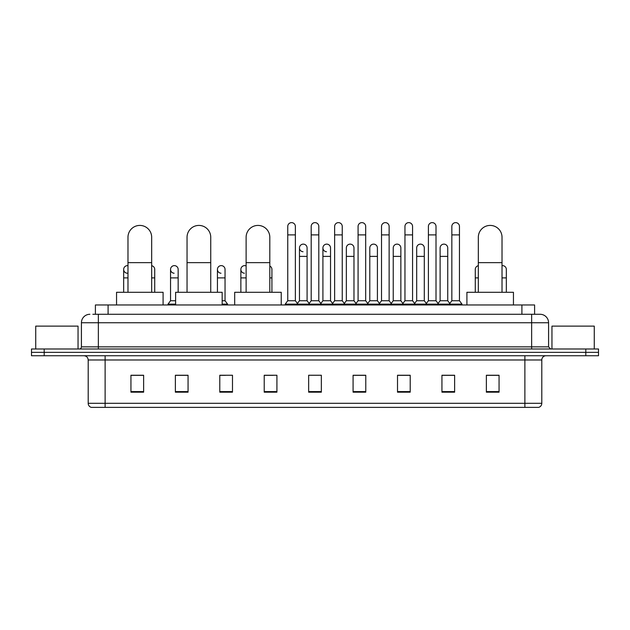 <?xml version="1.0" encoding="UTF-8"?>
<svg xmlns="http://www.w3.org/2000/svg" width="630" height="630" viewBox="0 0 630 630"><rect width="100%" height="100%" fill="white"/><g stroke="black" fill="none" stroke-linecap="round" stroke-linejoin="round"><path stroke-width="0.94" d="M95.398 314.283L95.398 304.975L534.602 304.975L534.602 314.283M93.051 314.283L537.146 314.283M92.854 314.283L98.359 314.283L98.359 322.741L81.428 322.741L81.428 346.862A2.118 2.118 0 0 1 79.317 348.981M89.893 314.283A8.466 8.466 0 0 0 81.428 322.741M540.107 314.283A8.466 8.466 0 0 1 548.572 322.741L531.641 322.741L531.641 314.283L539.981 314.283M548.572 322.741L548.572 346.862L550.683 348.981M44.194 348.981L31.5 348.981L31.5 352.359L44.194 352.359L31.5 352.359L31.5 355.745L44.194 355.745L44.194 352.359L585.805 352.359L44.194 352.359L44.194 348.981L585.805 348.981L585.805 352.359L598.5 352.359L585.805 352.359L585.805 355.745L44.194 355.745M598.5 348.981L598.5 352.359L598.5 348.981L585.805 348.981M541.8 403.31C541.682 405.334 540.666 406.689 538.752 407.374L524.877 407.374L524.877 403.31L541.8 403.31L541.8 359.982A4.229 4.229 0 0 1 546.029 355.745M524.877 407.374L91.248 407.374A4.229 4.229 0 0 1 88.2 403.31L88.2 359.982C87.948 357.407 86.538 355.997 83.971 355.745M499.062 392.183L499.062 375.252L486.368 375.252L486.368 392.183L499.062 392.183M454.632 392.183L454.632 375.252L441.937 375.252L441.937 392.183L454.632 392.183M410.209 392.183L410.209 375.252L397.514 375.252L397.514 392.183L410.209 392.183M365.778 392.183L365.778 375.252L353.084 375.252L353.084 392.183L365.778 392.183M143.632 392.183L143.632 375.252L130.938 375.252L130.938 392.183L143.632 392.183M188.063 392.183L188.063 375.252L175.368 375.252L175.368 392.183L188.063 392.183M232.486 392.183L232.486 375.252L219.791 375.252L219.791 392.183L232.486 392.183M276.916 392.183L276.916 375.252L264.222 375.252L264.222 392.183L276.916 392.183M321.347 392.183L321.347 375.252L308.653 375.252L308.653 392.183L321.347 392.183M598.5 355.745L598.5 352.359L598.5 355.745L585.805 355.745M404.539 375.338L401.279 375.338M451.419 375.338L448.158 375.338M264.222 375.338L273.192 375.338M219.791 375.338L225.461 375.338M183.661 375.338L178.581 375.338M357.651 375.252L354.391 375.338M310.771 375.252L319.229 375.252M188.063 375.338L175.368 375.338M143.632 375.338L130.938 375.338M365.778 375.338L353.084 375.338M410.209 375.338L397.514 375.338M454.632 375.338L441.937 375.338M499.062 375.338L486.368 375.338M78.041 348.981L78.041 326.127L35.729 326.127L35.729 348.981M127.977 292.281L127.977 237.274A11.844 11.844 0 0 1 139.821 225.422A11.844 11.844 0 0 1 151.672 237.274A11.844 11.844 0 0 0 139.821 225.422M151.672 292.281L151.672 237.274M163.091 304.975L163.091 292.281L116.55 292.281L116.55 304.975M187.047 292.281L187.047 237.274A11.844 11.844 0 0 1 198.891 225.422A11.844 11.844 0 0 1 210.743 237.274A11.844 11.844 0 0 0 198.891 225.422M210.743 292.281L210.743 237.274M222.162 304.975L222.162 292.281L175.62 292.281L175.62 304.975M246.117 292.281L246.117 237.274A11.844 11.844 0 0 1 257.961 225.422A11.844 11.844 0 0 1 269.805 237.274A11.844 11.844 0 0 0 257.961 225.422M269.805 292.281L269.805 237.274M281.232 304.975L281.232 292.281L234.691 292.281L234.691 304.975M478.327 292.281L478.327 237.274A11.844 11.844 0 0 1 490.179 225.422A11.844 11.844 0 0 1 502.023 237.274A11.844 11.844 0 0 0 490.179 225.422M502.023 292.281L502.023 237.274M513.45 304.975L513.45 292.281L466.909 292.281L466.909 304.975M287.752 234.903L295.368 234.903L295.368 300.738L287.752 300.738L287.752 226.438A3.811 3.811 0 0 1 291.8 222.634A3.811 3.811 0 0 1 295.368 226.438A3.811 3.811 0 0 0 291.8 222.634M287.752 300.738L285.209 304.125L285.209 304.975L285.209 304.125L297.903 304.125L297.903 304.975M295.368 300.738L297.903 304.125L308.653 304.125L308.653 304.975M311.189 234.903L318.811 234.903L318.811 300.738L311.189 300.738L311.189 226.438A3.811 3.811 0 0 1 315.236 222.634A3.811 3.811 0 0 1 318.811 226.438A3.811 3.811 0 0 0 315.236 222.634M311.189 269.427L311.189 300.738L308.653 304.125L321.347 304.125L321.347 304.975M318.811 300.738L321.347 304.125L332.097 304.125L332.097 304.975M334.632 234.903L342.248 234.903L342.248 300.738L334.632 300.738L334.632 226.438A3.811 3.811 0 0 1 338.68 222.634A3.811 3.811 0 0 1 342.248 226.438A3.811 3.811 0 0 0 338.68 222.634M330.529 300.738L330.529 256.394L322.914 256.394L322.914 300.738L330.529 300.738L332.585 303.479L334.632 300.738L332.097 304.125L344.791 304.125L344.791 304.975M346.35 300.738L346.35 256.394L353.973 256.394L353.973 300.738L346.35 300.738L344.303 303.479L342.248 300.738L344.791 304.125L355.533 304.125L355.533 304.975M358.076 234.903L365.691 234.903L365.691 300.738L358.076 300.738L358.076 226.438A3.811 3.811 0 0 1 362.124 222.634A3.811 3.811 0 0 1 365.691 226.438A3.811 3.811 0 0 0 362.124 222.634M353.973 300.738L356.021 303.479L358.076 300.738L355.533 304.125L368.227 304.125L368.227 304.975M369.794 300.738L369.794 256.394L377.409 256.394L377.409 300.738L369.794 300.738L367.747 303.479L365.691 300.738L368.227 304.125L378.976 304.125L378.976 304.975M381.52 234.903L389.135 234.903L389.135 300.738L381.52 300.738L381.52 226.438A3.811 3.811 0 0 1 385.568 222.634A3.811 3.811 0 0 1 389.135 226.438A3.811 3.811 0 0 0 385.568 222.634M377.409 300.738L379.465 303.479L381.52 300.738L378.976 304.125L391.671 304.125L391.671 304.975M393.238 300.738L393.238 256.394L400.853 256.394L400.853 300.738L393.238 300.738L391.183 303.479L389.135 300.738L391.671 304.125L402.42 304.125L402.42 304.975M404.956 234.903L412.571 234.903L412.571 300.738L404.956 300.738L404.956 226.438A3.811 3.811 0 0 1 409.004 222.634A3.811 3.811 0 0 1 412.571 226.438A3.811 3.811 0 0 0 409.004 222.634M400.853 300.738L402.909 303.479L404.956 300.738L402.42 304.125L415.115 304.125L415.115 304.975M416.682 300.738L416.682 256.394L424.297 256.394L424.297 300.738L416.682 300.738L414.627 303.479L412.571 300.738L415.115 304.125L425.864 304.125L425.864 304.975M428.4 234.903L436.015 234.903L436.015 300.738L428.4 300.738L428.4 226.438A3.811 3.811 0 0 1 432.448 222.634A3.811 3.811 0 0 1 436.015 226.438A3.811 3.811 0 0 0 432.448 222.634M424.297 300.738L426.345 303.479L428.4 300.738L425.864 304.125L438.559 304.125L438.559 304.975M440.118 300.738L440.118 256.394L447.741 256.394L447.741 300.738L440.118 300.738L438.07 303.479L436.015 300.738L438.559 304.125L449.3 304.125L449.3 304.975M451.844 234.903L459.459 234.903L459.459 300.738L451.844 300.738L451.844 226.438A3.811 3.811 0 0 1 455.892 222.634A3.811 3.811 0 0 1 459.459 226.438A3.811 3.811 0 0 0 455.892 222.634M451.844 300.738L449.3 304.125L461.995 304.125L461.995 304.975M459.459 300.738L461.995 304.125M303.038 251.732A3.811 3.811 0 0 1 299.47 247.936A3.811 3.811 0 0 1 303.518 244.133A3.811 3.811 0 0 1 307.086 247.936L307.086 256.394L299.47 256.394L299.47 247.936M307.086 256.394L307.086 300.738L299.47 300.738L299.47 256.394M299.47 300.738L297.415 303.479M307.086 300.738L309.141 303.479M326.482 251.732A3.811 3.811 0 0 1 322.914 247.936A3.811 3.811 0 0 1 326.962 244.133A3.811 3.811 0 0 1 330.529 247.936L330.529 256.394M322.914 300.738L320.859 303.479M346.35 256.394L346.35 247.936A3.811 3.811 0 0 1 350.398 244.133A3.811 3.811 0 0 1 353.973 247.936L353.973 256.394M369.794 256.394L369.794 247.936A3.811 3.811 0 0 1 373.842 244.133A3.811 3.811 0 0 1 377.409 247.936L377.409 256.394M393.238 256.394L393.238 247.936A3.811 3.811 0 0 1 397.286 244.133A3.811 3.811 0 0 1 400.853 247.936L400.853 256.394M416.682 256.394L416.682 247.936A3.811 3.811 0 0 1 420.73 244.133A3.811 3.811 0 0 1 424.297 247.936L424.297 256.394M440.118 256.394L440.118 247.936A3.811 3.811 0 0 1 444.166 244.133A3.811 3.811 0 0 1 447.741 247.936L447.741 256.394M447.741 300.738L449.788 303.479M127.228 273.231A3.811 3.811 0 0 1 123.661 269.427A3.811 3.811 0 0 1 127.977 265.655M123.661 292.281L123.661 269.427M154.72 292.281L154.72 277.893L151.672 277.893M151.672 265.695A3.811 3.811 0 0 1 154.72 269.427L154.72 277.893M174.108 273.231A3.811 3.811 0 0 1 170.541 269.427A3.811 3.811 0 0 1 174.589 265.632A3.811 3.811 0 0 1 178.156 269.427L178.156 277.893L170.541 277.893L170.541 269.427M175.62 300.738L170.541 300.738L170.541 277.893M178.156 292.281L178.156 277.893M170.541 300.738L168.005 304.125L168.005 304.975M175.62 304.125L168.005 304.125M220.996 273.231A3.811 3.811 0 0 1 217.429 269.427A3.811 3.811 0 0 1 221.469 265.632A3.811 3.811 0 0 1 225.044 269.427L225.044 277.893L217.429 277.893L217.429 269.427M225.044 277.893L225.044 300.738L222.162 300.738M217.429 292.281L217.429 277.893M225.044 300.738L227.58 304.125L222.162 304.125M227.58 304.125L227.58 304.975M244.432 273.231A3.811 3.811 0 0 1 240.865 269.427A3.811 3.811 0 0 1 246.117 265.899M240.865 292.281L240.865 269.427M271.924 292.281L271.924 277.893L269.805 277.893M269.805 266.017A3.811 3.811 0 0 1 271.924 269.427L271.924 277.893M475.28 292.281L475.28 269.427A3.811 3.811 0 0 1 478.327 265.695M502.023 265.655A3.811 3.811 0 0 1 506.339 269.427L506.339 277.893L502.023 277.893M506.339 292.281L506.339 277.893M594.271 348.981L594.271 326.127L551.959 326.127L551.959 348.981M108.092 314.283L108.092 304.975M521.908 314.283L521.908 304.975M98.359 348.981L98.359 346.862L548.572 346.862M81.428 346.862L98.359 346.862L98.359 322.741L531.641 322.741L531.641 348.981M524.877 355.745L524.877 359.982L88.2 359.982M541.8 359.982L524.877 359.982L524.877 403.31L105.123 403.31L105.123 407.374M88.2 403.31L105.123 403.31L105.123 355.745M321.347 391.592L308.653 391.592M276.916 391.592L264.222 391.592M232.486 391.592L219.791 391.592M188.063 391.592L175.368 391.592M143.632 391.592L130.938 391.592M365.778 391.592L353.084 391.592M410.209 391.592L397.514 391.592M454.632 391.592L441.937 391.592M499.062 391.592L486.368 391.592M127.977 262.655L151.672 262.655M187.047 262.655L210.743 262.655M246.117 262.655L269.805 262.655M478.327 262.655L502.023 262.655M127.977 277.893L123.661 277.893M246.117 277.893L240.865 277.893M478.327 277.893L475.28 277.893M295.368 234.903L295.368 226.438M318.811 234.903L318.811 226.438M342.248 234.903L342.248 226.438M365.691 234.903L365.691 226.438M389.135 234.903L389.135 226.438M412.571 234.903L412.571 226.438M436.015 234.903L436.015 226.438M459.459 234.903L459.459 226.438M322.914 256.394L322.914 247.936"/></g></svg>
